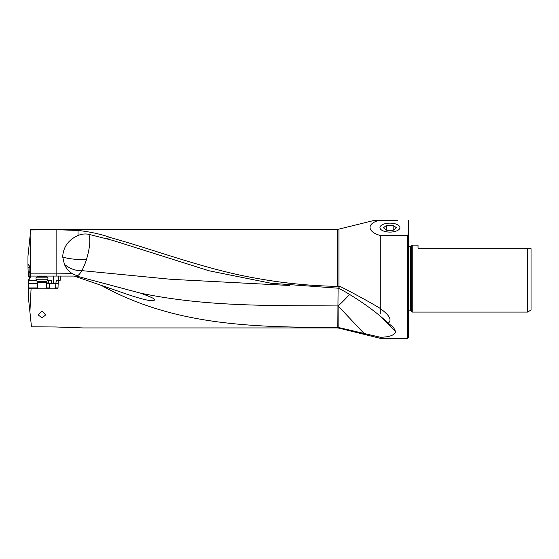 <?xml version="1.0" encoding="UTF-8"?>
<svg xmlns="http://www.w3.org/2000/svg" width="559" height="559" viewBox="0 0 559 559"><rect width="100%" height="100%" fill="white"/><g stroke="black" fill="none" stroke-linecap="round" stroke-linejoin="round"><path stroke-width="0.84" d="M337.266 327.399L337.266 327.93L83.186 327.93L55.844 326.98L31.479 326.812L29.906 311.845L31.08 288.807L57.123 288.807L58.017 287.927L58.409 276.076L74.242 276.076L101.305 285.383C174.555 325.925 254.45 327.399 337.266 327.399L338.125 327.448L338.125 305.941A21.955 3.501 136.7 0 0 349.466 294.39M58.087 283.455L55.844 283.455L56.249 280.821L59.652 280.821L60.183 280.29L60.176 276.076M41.967 317.987L45.656 314.913L41.967 311.132L38.278 314.913L41.967 317.987M55.844 283.455L55.614 287.927L54.789 288.807M47.026 280.821L48.221 280.821L47.822 283.259L48.542 283.665L55.614 283.665M48.689 288.807L49.297 287.927L46.355 287.927M49.297 283.665L49.297 287.927M31.08 288.807L28.32 288.549L28.355 280.555L29.913 277.215L29.851 267.377L29.795 266.419L27.95 264.26L27.95 256.329L30.158 235.339L30.654 276.076L58.409 276.076M29.906 311.845L28.32 296.731L28.32 288.549M29.913 276.516L28.299 276.53L28.257 272.331L29.83 272.317M30.724 229.959L30.787 229.316L337.266 229.316L337.266 286.369C310.72 285.873 284.377 283.294 258.237 278.62C206.977 270.011 157.365 250.649 110.549 237.617C101.074 234.186 90.237 231.796 78.036 230.455L56.843 229.714L30.724 229.959L30.158 235.339M339.865 286.278L338.468 288.227L343.701 290.932C362.588 301.902 378.024 313.487 388.253 323.207C393.69 318.595 385.207 312.404 380.274 308.442C370.016 302.251 356.544 294.866 339.865 286.278L338.95 286.334L338.95 229.106L373.174 220.665L377.954 220.665C365.81 224.438 368.472 232.271 380.274 235.479L407.497 235.479L407.497 338.335L380.274 338.335L380.274 337.238C389.134 337.147 394.27 335.337 395.681 331.822L380.686 316.492M338.468 288.227L271.066 283.259L209.059 270.787L112.897 240.433L88.762 234.312A21.473 19.104 112.3 0 0 78.036 235.472C68.387 239.832 63.272 246.959 62.692 256.861L64.411 264.358C66.144 268.285 68.757 271.374 72.251 273.61L56.843 273.882L56.843 276.076M110.549 237.617L106.203 238.455M337.266 286.369L338.95 286.334M380.274 308.442L380.274 235.479M397.47 220.665L377.954 220.665M388.253 323.207L393.592 327.455L395.681 331.822M380.274 278.62L380.274 292.406M380.274 306.479L380.274 313.361M380.274 338.335L338.95 328.133L338.95 327.602L380.274 337.238M338.95 327.602L338.125 327.448M76.604 276.076L75.144 276.076L78.05 276.076L76.744 276.076L80.58 277.173L140.386 293.112C206.145 306.933 272.037 305.48 337.95 305.941L337.811 327.42M140.386 293.112C160.321 300.358 152.348 299.177 154.361 300.183L152.286 300.7C150.029 300.386 147.932 301.238 127.452 294.376L101.305 285.383M127.452 294.376L74.242 276.076A21.955 21.955 0 0 0 74.654 276.223A21.955 21.955 0 0 1 74.242 276.076M30.745 276.076L30.745 277.215L28.355 280.555M48.221 280.821L51.463 280.29L47.333 280.29M28.32 283.455L37.572 283.455M46.355 283.455L47.92 283.455M28.334 280.821L36.901 280.821M58.01 280.821L58.409 280.29L60.183 280.29M27.95 264.26L28.02 267.803L29.851 267.796M28.02 267.803L28.153 271.877L29.823 271.863M28.188 271.856L28.257 272.331M30.654 273.882L56.843 273.882L56.843 229.714M64.411 264.358C70.071 268.83 75.856 270.919 81.754 270.626C83.522 267.593 85.108 263.834 86.526 259.348C89.936 247.595 90.684 239.245 88.762 234.312M81.754 270.626L171.047 279.311L289.513 285.474M72.251 273.61L77.247 275.832C78.658 275.245 80.182 273.512 81.831 270.633M78.05 276.076L77.247 275.832M389.93 223.132A9.971 4.472 180 0 1 399.909 227.646A9.971 4.472 180 0 1 389.93 232.083A9.971 4.472 180 0 1 379.959 227.646A9.971 4.472 180 0 1 389.93 223.132M408.37 220.665L408.37 221.21L408.07 220.665M408.37 221.21L408.37 337.454L407.497 338.335M407.497 235.479L408.37 234.011M408.37 310.853L410.718 310.853A0.706 0.706 0 0 1 411.214 311.056L412.235 312.076L412.235 245.163L411.214 246.191A0.706 0.706 0 0 1 410.718 246.393L408.37 246.393M412.235 245.163L418.034 245.163L418.034 247.972L418.733 248.678L531.05 248.678L527.528 248.678L527.528 312.076L412.235 312.076M418.034 247.972L418.733 248.678L418.097 248.266M531.05 248.678L531.05 310.042L527.528 312.076M47.906 279.241L35.993 279.241L35.993 277.837L47.934 277.837L47.934 279.241L46.642 281.491L37.313 281.491M37.425 276.432L46.53 276.432L47.934 277.837M386.695 230.28L383.453 227.765L386.695 225.249L386.695 230.28L393.173 230.28L396.415 227.765L393.173 225.249L386.695 225.249M393.173 225.249L393.173 230.28M58.017 287.927L55.614 287.927M37.572 287.927L28.32 287.927M30.745 277.215L29.913 277.215M40.346 276.432L40.346 276.076M36.601 280.29L28.949 280.29M53.566 276.076L53.566 283.133L51.463 283.133L51.463 280.29M48.326 280.821L48.326 283.133L47.822 283.133M51.498 283.665L51.463 283.133L48.326 283.133A0.524 0.391 -90 0 0 48.717 283.665M55.907 283.133L53.566 283.133L53.601 283.665M27.992 264.854L28.6 264.847M78.036 235.472L78.036 230.455M62.692 256.861A21.955 5.143 180 0 0 81.796 259.474A21.955 5.143 180 0 0 86.526 259.348M364.258 333.716L338.125 305.941A21.955 4.752 180 0 1 337.95 305.941L338.097 288.22M410.718 246.393L410.718 310.853M411.214 311.056L411.214 246.191M37.6 282.547L46.334 282.547M46.614 281.491L46.355 288.807M338.95 328.133L337.266 327.93M337.266 229.316L338.95 229.106M37.397 276.432L35.993 277.837M37.572 288.807L37.572 282.547L35.993 279.241"/></g></svg>
